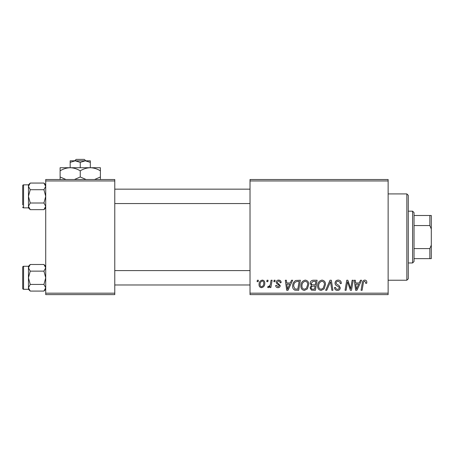 <?xml version="1.0" encoding="UTF-8"?>
<svg xmlns="http://www.w3.org/2000/svg" width="454" height="454" viewBox="0 0 454 454"><rect width="100%" height="100%" fill="white"/><g stroke="black" fill="none" stroke-linecap="round" stroke-linejoin="round"><path stroke-width="0.68" d="M250.018 179.523L388.136 179.523L388.136 180.959L250.018 180.959L250.018 179.523M300.9 285.952C300.877 282.751 302.341 280.805 305.287 280.101C307.608 280.527 308.76 281.979 308.748 284.459L307.369 288.914L304.379 290.435C301.989 289.998 300.826 288.506 300.9 285.952M290.293 282.978L291.53 280.231L292.665 280.231L287.989 290.305L286.707 290.305L285.328 280.231L286.383 280.231L286.718 282.978L290.293 282.978M364.761 280.101C366.128 280.192 366.815 280.93 366.821 282.326L366.724 283.239L365.674 283.37L365.771 282.496L364.693 281.281C363.779 281.503 363.319 282.133 363.314 283.171L362.11 290.305L361.049 290.305L362.292 282.921C362.417 281.287 363.24 280.345 364.761 280.101M335.035 283.063C335.222 281.174 336.278 280.186 338.196 280.101C340.307 280.214 341.346 281.349 341.312 283.512L340.267 283.637L340.001 282.15L338.128 281.281C336.936 281.276 336.255 281.838 336.085 282.967L336.352 283.846L339.081 285.56L340.267 287.762C340.137 289.487 339.195 290.378 337.447 290.435C335.625 290.322 334.643 289.351 334.507 287.518L335.551 287.422C335.659 288.591 336.306 289.204 337.487 289.26C338.508 289.277 339.087 288.801 339.223 287.825L338.832 286.928L337.027 285.878C335.733 285.367 335.069 284.425 335.035 283.063M325.62 290.305L330.024 280.231L331.358 280.231L332.901 290.305L331.846 290.305L330.523 281.673L326.749 290.305L325.62 290.305M317.641 285.952C317.618 282.751 319.083 280.805 322.028 280.101C324.349 280.527 325.501 281.979 325.49 284.459L324.111 288.914L321.12 290.435C318.731 289.998 317.567 288.506 317.641 285.952M257.1 281.673L257.344 280.231L258.388 280.231L258.173 281.673L257.1 281.673M250.018 293.182L388.136 293.182L388.136 294.618L250.018 294.618L250.018 180.959M388.136 293.182L388.136 180.959M310.184 283.364C310.309 281.508 311.274 280.464 313.084 280.231L317.119 280.231L315.416 290.305L311.444 290.134L310.054 287.859L311.444 285.401L310.184 283.364M359.222 282.978L360.459 280.231L361.594 280.231L356.918 290.305L355.635 290.305L354.256 280.231L355.306 280.231L355.647 282.978L359.222 282.978M351.078 286.378L352.156 280.231L353.218 280.231L351.498 290.305L350.392 290.305L347.509 281.758L346.107 290.305L345.046 290.305L346.748 280.231L347.855 280.231L350.755 288.767L351.078 286.378M278.648 280.101C280.243 280.163 281.077 280.992 281.151 282.581L280.101 282.848C280.146 281.752 279.647 281.139 278.603 281.02L277.224 282.144L277.445 282.78L280.231 285.606C280.112 286.934 279.38 287.626 278.041 287.688C276.571 287.654 275.777 286.911 275.657 285.464L276.702 285.333L278.086 286.775L279.187 285.765L279.085 285.174L276.707 283.551L276.18 282.223C276.373 280.822 277.195 280.118 278.648 280.101M295.775 280.476L300.378 280.231L298.675 290.305L294.879 290.174C293.273 289.391 292.535 288.057 292.66 286.185C292.597 283.614 293.636 281.713 295.775 280.476M259.047 284.63C258.979 282.172 260.068 280.663 262.31 280.101C263.967 280.322 264.796 281.298 264.801 283.018C264.898 285.577 263.797 287.132 261.487 287.688C259.813 287.422 258.996 286.4 259.047 284.63M266.782 281.673L267.02 280.231L268.07 280.231L267.849 281.673L266.782 281.673M270.527 283.16L271.055 280.231L272.116 280.231L270.879 287.558L269.818 287.558L270.085 286.043L268.388 287.688L267.678 287.422L268.093 286.281L268.62 286.514C269.835 285.827 270.471 284.709 270.527 283.16M273.841 281.673L274.085 280.231L275.13 280.231L274.914 281.673L273.841 281.673M45.718 179.523L114.777 179.523L114.777 180.959L45.718 180.959L45.718 179.523M114.777 293.182L114.777 294.618L45.718 294.618L45.718 293.182L114.777 293.182L114.777 180.959M45.718 293.182L45.718 180.959M314.554 289.13L315.082 285.986L311.677 286.406L311.098 287.813C311.189 288.789 311.745 289.226 312.761 289.13L314.554 289.13M315.286 284.811L315.859 281.412L312.863 281.463L311.234 283.392C311.336 284.442 311.949 284.913 313.067 284.811L315.286 284.811M323.282 288.142L324.44 284.408C324.451 282.638 323.623 281.594 321.954 281.281C319.712 281.957 318.623 283.551 318.685 286.06C318.646 287.864 319.468 288.931 321.154 289.26L323.282 288.142M357.258 287.144L358.649 284.159L355.794 284.159L356.418 289.204L357.258 287.144M288.33 287.144L289.72 284.159L286.866 284.159L287.49 289.204L288.33 287.144M297.813 289.13L299.118 281.412L297.773 281.412C294.998 281.667 293.642 283.279 293.704 286.247L294.969 288.96L297.813 289.13M306.541 288.142L307.699 284.408C307.71 282.638 306.881 281.594 305.213 281.281C302.971 281.957 301.882 283.551 301.944 286.06C301.904 287.864 302.727 288.931 304.413 289.26L306.541 288.142M261.532 286.775C263.116 286.196 263.853 284.981 263.751 283.131C263.831 281.974 263.348 281.27 262.298 281.02C260.766 281.628 260.029 282.831 260.091 284.63C260.006 285.793 260.488 286.502 261.532 286.775M406.841 193.909L408.282 195.351L408.282 278.796L406.841 280.231L406.841 193.909L388.136 193.909M406.841 280.231L388.136 280.231M45.718 266.277L43.936 264.495L45.718 267.815L43.936 271.14L30.236 271.14L28.454 267.815L30.236 264.495L43.936 264.495M28.494 288.216L28.454 289.3L30.236 291.082L28.454 287.757L30.236 284.437L28.454 277.786L30.236 271.14M22.7 286.417L22.7 288.432A0.863 0.863 0 0 0 23.563 289.294L23.563 266.277A0.863 0.863 0 0 0 22.7 267.139L22.7 288.432L22.7 267.139A0.863 0.863 0 0 1 23.563 266.277L28.454 266.277L28.454 287.757M23.563 289.294L28.454 289.294M43.936 271.14L45.718 277.786L43.936 284.437L45.718 287.757L43.936 291.082L30.236 291.082M43.936 284.437L30.236 284.437M45.23 289.453L45.684 288.216M28.948 266.118L28.494 267.361M45.718 184.84L43.936 183.058L45.718 186.384L43.936 189.71L30.236 189.71L28.454 186.384L30.236 183.058L43.936 183.058M28.494 206.786L28.454 207.87L30.236 209.652L28.454 206.326L30.236 203L28.454 196.355L30.236 189.71M28.454 206.326L28.454 184.84L23.563 184.846A0.863 0.863 0 0 0 22.7 185.709L22.7 204.987M22.7 187.723L22.7 185.709A0.863 0.863 0 0 1 23.563 184.846L23.563 207.864A0.863 0.863 0 0 1 22.7 207.001M23.563 207.864L28.454 207.864M43.936 189.71L45.718 196.355L43.936 203L45.718 206.326L43.936 209.652L30.236 209.652M43.936 203L30.236 203M45.23 208.023L45.684 206.786M28.948 184.687L28.494 185.924M22.7 269.154L22.7 267.139M412.595 211.172L414.037 212.614L414.037 261.532L412.595 262.968L412.595 211.172L408.282 211.172M414.037 215.491L431.3 215.491L431.3 258.649L429.859 258.649L429.859 248.582L431.3 245.081M414.037 248.582L429.859 248.582M431.3 229.06L429.859 225.559L429.859 215.491M414.037 225.559L429.859 225.559M414.037 258.649L429.859 258.649M76.181 159.382L74.677 160.818L76.181 159.382L84.319 159.382L85.823 160.818L84.319 159.382M80.25 162.379L85.284 160.818L70.177 160.818L70.177 162.379L75.216 160.818L80.25 162.379L80.25 167.725M70.177 162.379L70.177 167.725L100.391 167.725L100.391 176.981L94.523 179.523M90.318 162.379L90.318 160.818L85.284 160.818L90.318 162.379L90.318 167.725C93.859 167.844 97.213 168.882 100.391 170.84M65.978 179.523L60.11 176.981L60.11 167.725L70.177 167.725C73.718 167.844 77.072 168.882 80.25 170.84L80.25 176.981L74.377 179.523M60.11 176.981L60.11 179.523M60.11 170.84C63.242 168.894 66.602 167.855 70.177 167.725M80.25 170.84C83.383 168.894 86.742 167.855 90.318 167.725M86.124 179.523L80.25 176.981M100.391 179.523L100.391 176.981M28.454 266.277L30.236 264.495M45.718 289.3L43.936 291.082M250.018 284.981L114.777 284.981M250.018 270.595L114.777 270.595M114.777 189.159L250.018 189.159M114.777 203.551L250.018 203.551M28.454 184.84L30.236 183.058M45.718 207.87L43.936 209.652M412.595 262.968L408.282 262.968"/></g></svg>
